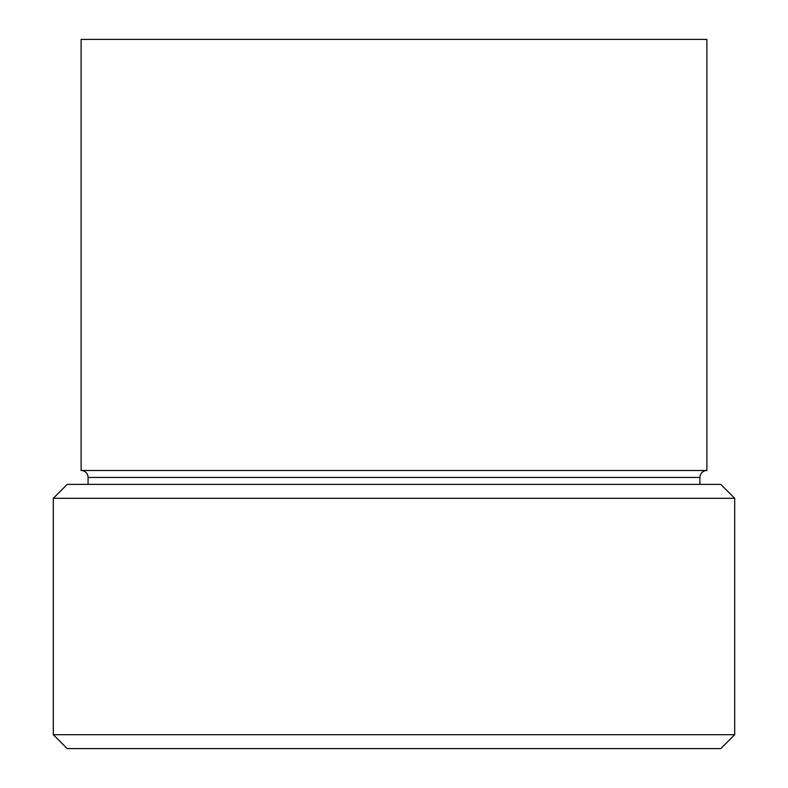 <?xml version="1.0" encoding="UTF-8"?>
<svg xmlns="http://www.w3.org/2000/svg" width="788" height="788" viewBox="0 0 788 788"><rect width="100%" height="100%" fill="white"/><g stroke="black" fill="none" stroke-linecap="round" stroke-linejoin="round"><path stroke-width="1.18" d="M699.931 477.439A6.954 6.954 0 0 1 706.885 470.485L706.885 39.4L81.115 39.4L81.115 470.485A6.954 6.954 0 0 1 88.069 477.439L88.069 484.384L88.069 477.439A6.954 6.954 0 0 0 81.115 470.485L706.885 470.485A6.954 6.954 0 0 0 699.931 477.439L88.069 477.439L699.931 477.439L699.931 484.384L699.931 477.439M53.308 734.692L67.216 748.6L720.784 748.6L734.692 734.692L53.308 734.692L734.692 734.692L734.692 498.292L720.784 484.384L67.216 484.384L53.308 498.292L734.692 498.292L53.308 498.292L53.308 734.692L53.308 498.292L67.216 484.384L720.784 484.384L734.692 498.292L734.692 734.692L720.784 748.6L67.216 748.6L53.308 734.692M706.885 39.4L706.885 470.485L81.115 470.485L81.115 39.4L706.885 39.4"/></g></svg>
